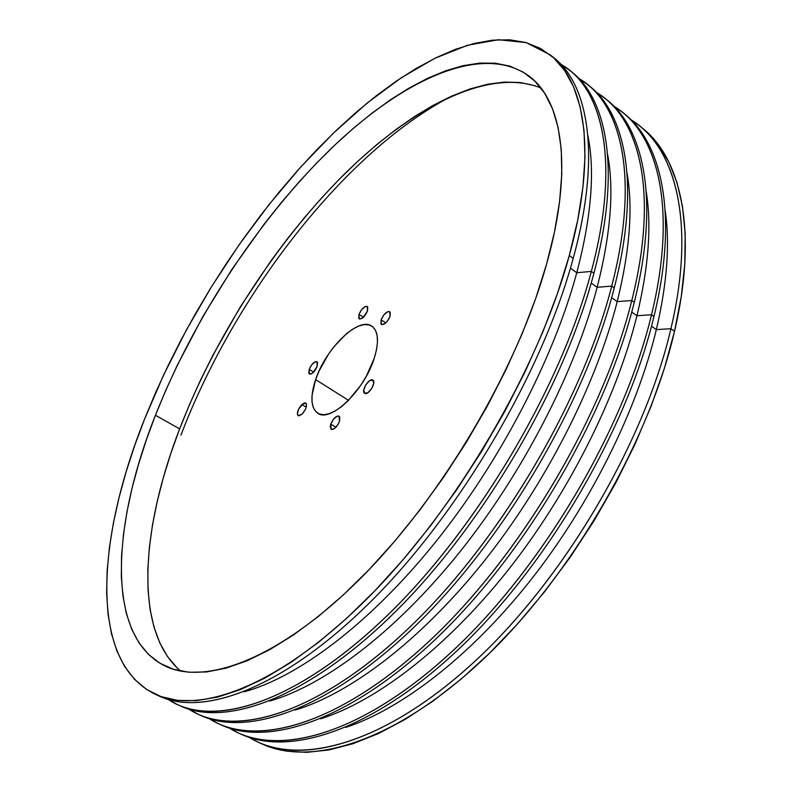 <?xml version="1.0" encoding="UTF-8"?>
<svg xmlns="http://www.w3.org/2000/svg" width="792" height="792" viewBox="0 0 792 792"><rect width="100%" height="100%" fill="white"/><g stroke="black" fill="none" stroke-linecap="round" stroke-linejoin="round"><path stroke-width="1.19" d="M301.841 404.554L305.722 403.059C307.345 405.672 306.128 409.385 302.069 414.196L298.782 415.859L297.752 415.236L297.366 413.711L298.633 409.038L303.603 403.247L305.118 402.871L306.157 403.475L306.563 404.979L306.257 407.167L301.841 404.554L306.257 407.177L305.296 409.682L302.069 414.196L298.208 415.681C296.584 413.068 297.792 409.355 301.841 404.554M364.558 393.258C360.786 390.991 369.29 377.438 372.834 380.071L373.705 383.457L371.577 388.714L367.785 392.782L364.558 393.258L363.785 389.902L365.894 384.684L369.666 380.635L372.903 380.12C376.735 382.298 368.201 395.97 364.657 393.327L364.558 393.258M358.984 314.394L363.459 317.275L358.984 314.394L361.697 309.543L365.31 306.514L366.795 306.306L367.736 307.078L367.518 310.939C364.973 316.572 362.221 319.216 359.271 318.869L358.984 314.394C361.528 308.771 364.28 306.138 367.221 306.484L367.518 310.939L362.944 317.731L359.677 319.047L358.746 318.255L358.984 314.394M309.167 369.369L313.682 372.121L309.167 369.369L311.85 364.587L315.305 361.716L316.671 361.607L317.523 362.449L317.186 366.369C314.741 371.785 312.147 374.349 309.415 374.042L309.167 369.369C311.612 363.964 314.206 361.419 316.948 361.726L317.186 366.369L312.721 373.022L309.652 374.151L308.821 373.289L309.167 369.369M330.769 424.146L335.986 427.244L330.769 424.146L333.61 419.027L337.342 416.087L338.837 416.057L339.778 417.047L339.481 421.374C336.956 427.116 334.194 429.789 331.185 429.383L330.769 424.146C333.283 418.414 336.055 415.75 339.065 416.166L339.481 421.374L338.293 424.047L334.709 428.432L331.373 429.482L330.234 426.591L330.769 424.146M381.101 319.849L385.833 322.898L381.101 319.849L383.892 314.84L387.664 311.731L389.218 311.533L390.228 312.335L390.07 316.325C387.456 322.156 384.585 324.868 381.477 324.463L381.101 319.849C383.714 314.028 386.585 311.325 389.704 311.731L390.07 316.325L387.268 321.364L385.348 323.314L381.912 324.651L380.922 323.829L381.101 319.849M374.2 358.39C364.33 390.713 329.957 423.294 317.582 413.107C310.771 407.642 310.108 396.475 315.622 379.606L348.529 400.346L315.622 379.606L319.027 371.072L328.482 354.182L334.184 346.421L346.55 333.65L352.777 329.106L358.727 326.047L364.181 324.601L368.933 324.859L372.784 326.819L375.566 330.452L377.15 335.64L377.467 342.203L376.477 349.886L374.2 358.39L366.191 376.457L360.766 385.278L348.233 400.643L341.649 406.563L335.204 410.979L329.165 413.721L323.77 414.721L319.226 413.959L315.681 411.493L313.266 407.444L312.048 401.99L312.048 395.357L315.622 379.606C325.621 348.668 358.103 316.82 371.478 325.898C378.408 330.69 379.318 341.52 374.2 358.39M535.293 85.833L520.384 82.536L504.365 82.071L487.446 84.279L469.814 89.011L451.658 96.099L433.125 105.356L414.374 116.642L395.555 129.769L376.774 144.59L358.162 160.954L339.808 178.705L321.819 197.703L304.286 217.82L287.288 238.927L270.904 260.895L240.283 306.95L212.999 355.024L200.802 379.536L189.654 404.187L179.635 428.868L155.43 415.265C193.921 318.107 258.578 219.305 330.581 149.104C402.108 80.032 482.308 41.917 529.383 76.339C562.637 101.198 573.547 169.013 546.529 264.33L554.489 231.947L559.558 201.752L561.785 174.101L561.251 149.262L558.112 127.453L552.529 108.791L544.708 93.347L534.857 81.13L523.205 72.102L509.989 66.162L495.426 63.212L479.714 63.103L463.082 65.677L445.718 70.775L427.789 78.23L409.474 87.862L390.901 99.495L372.23 112.979L353.578 128.136L335.065 144.817L316.78 162.875L298.841 182.17L281.318 202.564L264.3 223.928L232.096 269.072L202.821 316.642L177.071 365.696L165.696 390.486L155.43 415.265L146.342 439.926L138.521 464.32L132.036 488.288L126.997 511.672L123.473 534.303L121.552 556.004L121.334 576.556L122.899 595.752L126.324 613.374L131.68 629.185L139.036 642.936L148.431 654.36L159.885 663.221L173.408 669.26L188.971 672.25L206.504 671.953L225.898 668.191L246.995 660.825L269.607 649.767L293.476 634.986L318.305 616.523L343.758 594.525L369.458 569.21L395 540.877L419.958 509.919L443.916 476.814L466.468 442.065L487.228 406.266L505.87 370.003L522.106 333.877L535.709 298.475L546.529 264.33C517.572 368.448 442.332 496.257 361.726 577.17C280.942 658.301 205.979 686.139 165.023 665.983C105.069 636.214 111.979 524.72 155.43 415.265L179.635 428.868C140.976 529.056 133.422 630.63 180.616 671.091M551.727 56.133C588.377 82.249 601.692 154.757 573.2 258.37L569.29 255.549C538.699 368.428 456.954 508.325 369.042 596.762C280.952 685.456 199.455 715.542 154.965 694.109C88.159 661.36 96.951 538.124 144.382 419.532L155.43 393.04L167.627 366.567L180.893 340.253L195.159 314.226L210.355 288.595L226.393 263.479L243.203 238.996L260.726 215.256L278.873 192.397L297.574 170.537L316.741 149.817L336.293 130.363L356.123 112.335L376.141 95.881L396.218 81.18L416.236 68.389L436.046 57.707L455.489 49.312L474.388 43.402L492.565 40.174L509.801 39.818L525.878 42.521L540.55 48.451L553.568 57.757L564.676 70.557L573.616 86.902L580.14 106.831L584.001 130.284L584.991 157.133L582.942 187.179L577.724 220.107L569.29 255.549L557.627 293.02L542.837 331.967L525.086 371.765L504.613 411.741L481.744 451.222L456.875 489.515L430.422 525.957L402.871 559.954L374.695 590.971L346.381 618.572L318.394 642.421L291.159 662.28L265.053 678.031L240.412 689.624L217.503 697.128L196.525 700.653L177.655 700.395L160.984 696.574L146.579 689.446L134.452 679.308L124.582 666.428L116.939 651.123L111.454 633.649L108.059 614.295L106.643 593.317L107.128 570.963L109.415 547.46L113.395 523.017L118.978 497.831L126.067 472.082L134.561 445.936L144.382 419.532L163.776 374.656L186.318 330.115L211.632 286.516L239.372 244.421L269.171 204.405L300.683 167.072L333.491 133.056L367.151 103.059L401.148 77.854L434.858 58.291L467.537 45.263L498.326 39.729L526.205 42.61L550.044 54.757C585.278 81.655 597.475 153.569 569.29 255.549L573.2 258.37C601.217 156.46 588.832 84.477 553.45 57.46L550.173 54.856M570.309 70.874C607.296 97.97 621.284 170.626 593.901 273.27L591.327 271.418L576.774 272.715C553.341 359.42 499.435 462.845 434.273 543.639C368.973 624.383 297.723 677.269 244.094 691.832C297.723 677.269 368.973 624.383 434.273 543.639C499.435 462.845 553.341 359.42 576.774 272.715L570.428 268.171L576.774 272.715C591.426 216.751 595.129 171.013 587.882 135.491C595.129 171.013 591.426 216.751 576.774 272.715L591.327 271.418C620.651 161.964 602.851 87.437 560.835 64.261L569.201 69.983C605.276 97.555 618.532 169.825 591.327 271.418L593.901 273.27C620.987 171.715 607.612 99.406 571.438 71.755L569.201 69.983M588.06 84.982C625.779 112.711 640.708 185.675 614.245 287.912L611.721 286.1L597.158 287.288C574.764 372.587 522.641 473.745 458.786 553.242C394.792 632.679 324.067 685.476 269.755 701.049C324.067 685.476 394.792 632.679 458.786 553.242C522.641 473.745 574.764 372.587 597.158 287.288L591.208 283.031L597.158 287.288C610.771 233.788 614.255 189.466 607.603 154.321C614.255 189.466 610.771 233.788 597.158 287.288L611.721 286.1C639.995 177.319 621.344 102.465 578.754 78.418L586.971 84.1C623.809 112.286 638.025 184.863 611.721 286.1L614.245 287.912C640.441 186.724 626.106 114.107 589.169 85.843L586.971 84.1M180.942 435.154C234.056 295.683 344.54 151.371 452.153 95.872M605.563 98.881C643.995 127.245 659.835 200.485 634.263 302.326L631.778 300.534L617.206 301.623C595.832 385.516 545.441 484.447 482.912 562.667C420.245 640.797 350.143 693.495 295.258 710.048C350.143 693.495 420.245 640.797 482.912 562.667C545.441 484.447 595.832 385.516 617.206 301.623L611.642 297.643L617.206 301.623C629.838 250.589 633.125 207.742 627.056 173.101C633.125 207.742 629.838 250.589 617.206 301.623L631.778 300.534C659.053 192.406 639.56 117.266 596.406 92.387L604.484 98.01C642.055 126.799 657.202 199.663 631.778 300.534L634.263 302.326C659.587 201.495 644.312 128.601 606.652 99.733L604.484 98.01M622.809 112.593C661.934 141.55 678.665 215.068 653.954 316.493L651.509 314.741L636.936 315.731C616.523 398.218 567.844 494.95 506.672 571.893C445.352 648.747 375.952 701.316 320.602 718.839C375.952 701.316 445.352 648.747 506.672 571.893C567.844 494.95 616.523 398.218 636.936 315.731L631.739 312.018L636.936 315.731C648.618 267.142 651.727 225.849 646.252 191.832C651.727 225.849 648.618 267.142 636.936 315.731L651.509 314.741C677.813 207.247 657.509 131.828 613.81 106.158L621.75 111.731C660.033 141.095 676.091 214.236 651.509 314.741L653.954 316.493C678.427 216.038 662.261 142.867 623.888 113.434L621.75 111.731M261.182 743.539L268.043 746.401L286.258 751.093L306.573 752.36L328.838 749.974L352.885 743.737L378.457 733.55L405.276 719.334L432.996 701.118L461.221 679.011L489.505 653.222L517.414 624.056L544.451 591.921L570.141 557.301L594.059 520.76L615.77 482.902L634.927 444.391L651.242 405.87L664.488 367.973L674.517 331.303L670.913 328.71C645.242 439.6 567.577 573.576 479.952 656.528C392.149 739.718 307.078 765.567 257.707 741.926L249.282 737.411C296.257 766.884 381.675 746.292 472.319 663.666C562.785 581.328 644.539 442.946 670.913 328.71L656.34 329.611C636.867 410.692 589.862 505.266 530.056 580.932C470.121 656.509 401.504 708.939 345.787 727.412C401.504 708.939 470.121 656.509 530.056 580.932C589.862 505.266 636.867 410.692 656.34 329.611L651.509 326.155L656.34 329.611C667.131 283.477 670.082 243.778 665.191 210.524C670.082 243.778 667.131 283.477 656.34 329.611L670.913 328.71L674.517 331.303C698.118 231.234 681.041 157.796 641.936 127.769L638.768 125.255C677.744 155.183 694.673 228.571 670.913 328.71C696.287 221.839 675.19 146.174 630.967 119.74L638.768 125.255M540.926 87.991C488.476 66.835 411.355 107.682 343.481 175.022C275.299 243.391 215.305 336.679 179.635 428.868L170.825 453.43L163.31 477.754L157.172 501.663L152.48 525.017L149.341 547.628L147.837 569.329L148.035 589.911L150.035 609.157L153.915 626.858L159.727 642.758L167.538 656.627L177.388 668.21M257.707 741.926L261.37 743.629C310.91 767.349 396.099 741.639 483.882 658.647C571.487 575.883 649.014 442.124 674.517 331.303L681.298 296.396L684.823 263.736L685.179 233.709L682.516 206.623L677.021 182.704L668.913 162.103L658.439 144.896L645.866 131.086L641.787 127.66M591.327 271.418C561.835 383.882 480.982 522.502 393.099 609.731C305.049 697.217 222.73 726.363 177.151 704.434L168.29 699.514C210.88 728.264 293.198 705.266 384.318 618.334C475.259 531.729 560.894 387.783 591.327 271.418M177.151 704.434L179.734 705.632C225.443 727.62 307.86 698.584 395.901 611.236C483.773 524.146 564.528 385.684 593.901 273.27C564.399 386.229 482.991 525.433 394.683 612.454C306.197 699.752 223.76 727.957 178.447 705.019M611.721 286.1C583.229 398.178 503.187 535.6 415.364 621.72C327.353 708.097 244.302 736.382 197.723 714.008L188.971 709.196C232.729 738.124 315.879 715.74 406.9 629.917C497.732 544.411 582.348 401.92 611.721 286.1M197.723 714.008L200.277 715.196C246.975 737.629 330.115 709.444 418.117 623.205C505.94 537.223 585.872 399.94 614.245 287.912C585.753 400.465 505.187 538.441 416.938 624.363C328.512 710.553 245.322 737.936 199 714.592M631.778 300.534C604.246 412.216 525.017 548.47 437.243 633.521C349.302 718.809 265.538 746.262 217.998 723.442L209.365 718.74C254.232 747.846 338.174 726.066 429.076 641.332C519.799 556.905 603.435 415.82 631.778 300.534M217.998 723.442L220.513 724.611C268.171 747.48 352.024 720.136 439.956 634.976C527.719 550.064 606.85 413.959 634.263 302.326C606.741 414.463 526.997 551.242 438.817 636.085C350.46 721.175 266.567 747.757 219.265 724.017M651.509 314.741C624.918 426.027 546.48 561.132 458.776 645.114C370.894 729.343 286.466 755.984 237.996 732.748L229.462 728.145C275.408 757.429 360.113 736.253 450.886 652.578C541.481 569.21 624.165 429.502 651.509 314.741M237.996 732.748L240.471 733.907C289.06 757.192 373.577 730.65 461.439 646.549C549.133 562.696 627.482 427.739 653.954 316.493C627.373 428.225 548.44 563.825 460.34 647.608C372.062 731.64 287.486 757.449 239.243 733.313M155.133 694.188L158.905 695.94C203.594 717.463 285.239 687.555 373.319 599.069C461.221 510.85 542.817 371.181 573.2 258.37C542.599 372.022 459.984 512.86 371.418 600.979C282.665 689.377 201 717.997 156.955 694.99"/></g></svg>
